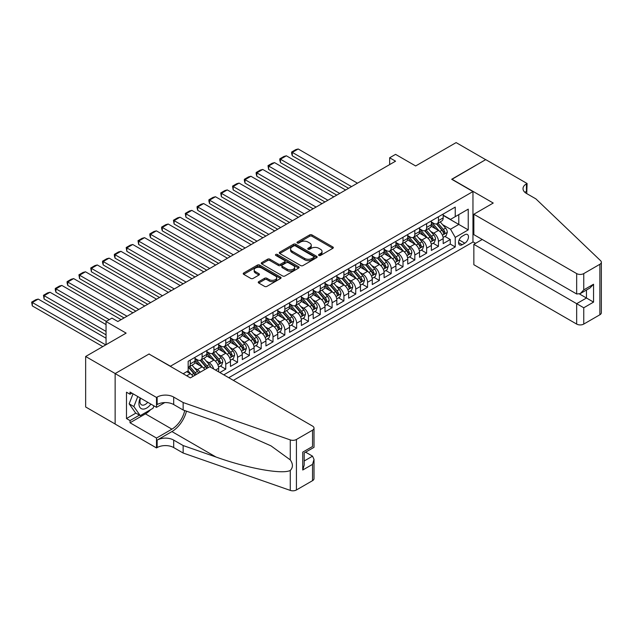 <?xml version="1.0" encoding="UTF-8"?>
<svg xmlns="http://www.w3.org/2000/svg" width="633" height="633" viewBox="0 0 633 633"><rect width="100%" height="100%" fill="white"/><g stroke="black" fill="none" stroke-linecap="round" stroke-linejoin="round"><path stroke-width="0.95" d="M318.897 255.431A1.147 0.665 0 0 0 320.527 255.431L332.847 248.31A1.638 0.95 0 0 0 333.33 247.645A1.638 0.95 0 0 0 332.847 246.973L311.974 234.922A1.638 0.95 0 0 0 309.648 234.922L297.328 242.035A1.147 0.665 0 0 0 296.988 242.502A1.147 0.665 0 0 0 297.328 242.977A1.147 0.665 0 0 0 298.95 242.977L300.548 242.051A5.246 3.03 0 0 1 307.97 242.051L309.711 243.056A5.246 3.03 0 0 1 311.246 245.2A5.246 3.03 0 0 1 309.711 247.345L308.113 248.263A1.147 0.665 0 0 0 307.78 248.729A1.147 0.665 0 0 0 308.113 249.204A1.147 0.665 0 0 0 309.735 249.204L311.333 248.278A5.246 3.03 0 0 1 318.755 248.278L320.496 249.283A5.246 3.03 0 0 1 322.031 251.428A5.246 3.03 0 0 1 320.496 253.572L318.897 254.49A1.147 0.665 0 0 0 318.565 254.964A1.147 0.665 0 0 0 318.897 255.431L318.897 254.49M258.731 281.661A1.638 0.95 0 0 0 258.248 282.334A1.638 0.95 0 0 0 258.731 283.006L264.586 286.385A1.638 0.95 0 0 0 266.904 286.385L280.593 278.48A1.638 0.95 0 0 0 281.076 277.816A1.638 0.95 0 0 0 280.593 277.143L259.712 265.092A1.638 0.95 0 0 0 257.394 265.092L243.705 272.989A1.638 0.95 0 0 0 243.23 273.662A1.638 0.95 0 0 0 243.705 274.334L250.787 278.417A1.638 0.95 0 0 0 253.105 278.417L258.96 275.031A1.638 0.95 0 0 0 259.443 274.366A1.638 0.95 0 0 0 258.96 273.693L255.455 271.668A4.391 2.532 0 0 1 254.165 269.88A4.391 2.532 0 0 1 256.879 267.537A4.391 2.532 0 0 1 261.658 268.083L275.402 276.02A4.391 2.532 0 0 1 276.692 277.816A4.391 2.532 0 0 1 273.978 280.158A4.391 2.532 0 0 1 269.199 279.604L266.904 278.283A1.638 0.95 0 0 0 264.586 278.283L258.731 281.661L258.731 283.006M149.174 354.132L170.443 366.206L472.962 191.554L451.693 179.266L485.669 159.651L456.124 142.599L415.652 165.965L395.562 154.365L389.651 157.775L395.562 161.186L117.857 321.524L111.946 318.106L106.043 321.524L106.043 344.716M149.174 353.926L115.198 373.541L85.653 356.49L126.125 333.116L106.043 321.524M300.659 265.559A1.638 0.95 0 0 0 302.978 265.559L316.666 257.655A1.638 0.95 0 0 0 317.149 256.99A1.638 0.95 0 0 0 316.666 256.318L295.793 244.259A1.638 0.95 0 0 0 293.467 244.259L279.778 252.163A1.638 0.95 0 0 0 279.303 252.836A1.638 0.95 0 0 0 279.778 253.501L300.659 265.559M276.241 255.677A1.147 0.665 0 0 1 277.404 255.843L298.61 268.083L284.945 275.972A1.638 0.95 0 0 1 282.627 275.972L261.745 263.921L261.745 262.576A1.638 0.95 0 0 0 261.263 263.249A1.638 0.95 0 0 0 261.745 263.921M261.745 262.576L267.601 259.198A1.638 0.95 0 0 1 269.919 259.198L278.393 264.088A1.638 0.95 0 0 0 280.712 264.088L284.597 261.84A1.638 0.95 0 0 0 285.079 261.176A1.638 0.95 0 0 0 284.597 260.503L275.782 255.416A1.147 0.665 0 0 1 275.442 254.941A1.147 0.665 0 0 1 276.154 254.331A1.147 0.665 0 0 1 277.404 254.474L298.634 266.73A1.638 0.95 0 0 1 299.108 267.403A1.638 0.95 0 0 1 298.634 268.068L298.634 266.73M115.135 423.999L85.653 406.972L85.653 356.49M219.841 372.552L225.752 369.142L220.371 366.04M218.053 354.258L221.02 355.975A6.686 3.861 60 0 1 225.752 364.165L230.475 361.435L230.475 366.412L237.565 362.321L232.184 359.22M229.874 347.438L232.841 349.155A6.686 3.861 60 0 1 237.565 357.336L242.289 354.615L242.289 359.591L249.386 355.501L244.006 352.391M241.687 340.617L244.654 342.326A6.686 3.861 60 0 1 249.386 350.516L254.11 347.786L254.11 352.771L261.2 348.672L255.819 345.571M253.509 333.797L256.476 335.506A6.686 3.861 60 0 1 261.2 343.695L265.923 340.965L265.923 345.942L273.021 341.852L267.64 338.75M265.322 326.968L268.289 328.685A6.686 3.861 60 0 1 273.021 336.875L277.745 334.145L277.745 339.122L284.834 335.031L279.454 331.929M277.143 320.148L280.11 321.865A6.686 3.861 60 0 1 284.834 330.046L289.558 327.324L289.558 332.301L296.648 328.211L291.275 325.101M288.957 313.327L291.924 315.036A6.686 3.861 60 0 1 296.648 323.226L301.379 320.496L301.379 325.481L308.469 321.382L303.088 318.28M300.778 306.507L303.745 308.216A6.686 3.861 60 0 1 308.469 316.405L313.193 313.675L313.193 318.652L320.282 314.561L314.91 311.46M312.591 299.678L315.558 301.395A6.686 3.861 60 0 1 320.282 309.584L325.014 306.855L325.014 311.832L332.103 307.741L326.723 304.639M324.413 292.857L327.38 294.574A6.686 3.861 60 0 1 332.103 302.756L336.827 300.026L336.827 305.011L343.917 300.92L338.544 297.811M336.226 286.037L339.193 287.746A6.686 3.861 60 0 1 343.917 295.935L348.648 293.206L348.648 298.19L355.738 294.092L350.358 290.99M348.047 279.216L351.014 280.925A6.686 3.861 60 0 1 355.738 289.115L360.462 286.385L360.462 291.362L367.551 287.271L362.179 284.17M359.861 272.388L362.828 274.105A6.686 3.861 60 0 1 367.551 282.294L372.283 279.564L372.283 284.541L379.373 280.451L373.992 277.341M371.682 265.567L374.649 267.284A6.686 3.861 60 0 1 379.373 275.466L384.096 272.736L384.096 277.721L391.186 273.63L385.814 270.52M383.495 258.747L386.462 260.456A6.686 3.861 60 0 1 391.186 268.645L395.918 265.915L395.918 270.9L403.007 266.802L397.627 263.7M395.316 251.926L398.276 253.635A6.686 3.861 60 0 1 403.007 261.825L407.731 259.095L407.731 264.072L414.821 259.981L409.448 256.879M407.13 245.098L410.097 246.815A6.686 3.861 60 0 1 414.821 255.004L419.552 252.274L419.552 257.251L426.642 253.16L421.262 250.051M418.943 238.277L421.91 239.994A6.686 3.861 60 0 1 426.642 248.176L431.366 245.446L431.366 250.431L438.455 246.34L438.455 241.355A6.686 3.861 -120 0 0 433.732 233.166L430.764 231.456M433.083 243.23L438.455 246.34M193.065 376.342A6.686 3.861 -120 0 0 190.296 373.715L186.751 371.666M204.878 369.522A6.686 3.861 -120 0 0 202.117 366.895L194.806 362.669M200.155 372.251A6.686 3.861 60 0 0 197.385 369.617L194.418 367.908M218.654 371.872L218.654 368.256A6.686 3.861 -120 0 0 213.93 360.066L206.619 355.849M213.653 368.984A6.686 3.861 60 0 0 209.206 362.796L206.239 361.087M230.475 361.435A6.686 3.861 -120 0 0 225.752 353.246L218.44 349.028M242.289 354.615A6.686 3.861 -120 0 0 237.565 346.425L230.254 342.208M254.11 347.786A6.686 3.861 -120 0 0 249.386 339.604L242.075 335.379M265.923 340.965A6.686 3.861 -120 0 0 261.2 332.776L253.888 328.559M277.745 334.145A6.686 3.861 -120 0 0 273.021 325.955L265.71 321.738M289.558 327.324A6.686 3.861 -120 0 0 284.834 319.135L277.523 314.918M301.379 320.496A6.686 3.861 -120 0 0 296.648 312.314L289.344 308.089M313.193 313.675A6.686 3.861 -120 0 0 308.469 305.486L301.158 301.268M325.014 306.855A6.686 3.861 -120 0 0 320.282 298.665L312.979 294.448M336.827 300.026A6.686 3.861 -120 0 0 332.103 291.845L324.792 287.627M348.648 293.206A6.686 3.861 -120 0 0 343.917 285.016L336.614 280.799M360.462 286.385A6.686 3.861 -120 0 0 355.738 278.196L348.427 273.978M372.283 279.564A6.686 3.861 -120 0 0 367.551 271.375L360.248 267.158M384.096 272.736A6.686 3.861 -120 0 0 379.373 264.554L372.062 260.329M395.918 265.915A6.686 3.861 -120 0 0 391.186 257.726L383.883 253.509M407.731 259.095A6.686 3.861 -120 0 0 403.007 250.905L395.696 246.688M419.552 252.274A6.686 3.861 -120 0 0 414.821 244.085L407.517 239.867M431.366 245.446A6.686 3.861 -120 0 0 426.642 237.264L419.331 233.039M464.812 234.74L462.209 236.236A5.183 2.991 120 0 0 458.83 240.801A5.183 2.991 120 0 0 459.621 244.955A5.183 2.991 120 0 0 462.209 244.702L464.812 243.199A5.183 2.991 120 0 0 468.198 238.633A5.183 2.991 120 0 0 467.399 234.479A5.183 2.991 120 0 0 464.812 234.74M233.371 380.37L472.962 242.035L472.962 191.554M228.758 377.703L455.238 246.949L455.238 237.399L450.514 229.209L442.578 224.636M183.151 373.747L188.167 370.851L188.167 361.293L455.238 207.102L455.238 216.66L468.238 209.151L468.238 229.89L455.238 237.399M195.019 358.428L197.385 359.797A6.686 3.861 60 0 0 200.732 360.13L205.456 357.4A6.686 3.861 -120 0 0 206.841 354.338L206.841 350.516M206.841 351.608L209.206 352.977A6.686 3.861 60 0 0 212.546 353.301L217.269 350.579A6.686 3.861 -120 0 0 218.654 347.517L218.654 343.695M218.654 344.787L221.02 346.148A6.686 3.861 60 0 0 224.367 346.48L229.091 343.751A6.686 3.861 -120 0 0 230.475 340.689L230.475 336.875M230.475 337.967L232.841 339.328A6.686 3.861 60 0 0 236.18 339.66L240.904 336.93A6.686 3.861 -120 0 0 242.289 333.868L242.289 330.046M242.289 331.138L244.654 332.507A6.686 3.861 60 0 0 248.001 332.839L252.725 330.109A6.686 3.861 -120 0 0 254.11 327.047L254.11 323.226M254.11 324.318L256.476 325.686A6.686 3.861 60 0 0 259.815 326.011L264.539 323.281A6.686 3.861 -120 0 0 265.923 320.227L265.923 316.405M265.923 317.497L268.289 318.858A6.686 3.861 60 0 0 271.636 319.19L276.36 316.46A6.686 3.861 -120 0 0 277.745 313.398L277.745 309.584M277.745 310.676L280.11 312.037A6.686 3.861 60 0 0 283.449 312.37L288.173 309.64A6.686 3.861 -120 0 0 289.558 306.578L289.558 302.756M289.558 303.848L291.924 305.217A6.686 3.861 60 0 0 295.271 305.549L299.995 302.819A6.686 3.861 -120 0 0 301.379 299.757L301.379 295.935M301.379 297.027L303.745 298.396A6.686 3.861 60 0 0 307.084 298.721L311.808 295.991A6.686 3.861 -120 0 0 313.193 292.937L313.193 289.115M313.193 290.207L315.558 291.568A6.686 3.861 60 0 0 318.897 291.9L323.629 289.17A6.686 3.861 -120 0 0 325.014 286.108L325.014 282.294M325.014 283.386L327.38 284.747A6.686 3.861 60 0 0 330.719 285.079L335.443 282.35A6.686 3.861 -120 0 0 336.827 279.288L336.827 275.466M336.827 276.558L339.193 277.927A6.686 3.861 60 0 0 342.532 278.259L347.264 275.529A6.686 3.861 -120 0 0 348.648 272.467L348.648 268.645M348.648 269.737L351.014 271.098A6.686 3.861 60 0 0 354.353 271.43L359.077 268.701A6.686 3.861 -120 0 0 360.462 265.646L360.462 261.825M360.462 262.917L362.828 264.277A6.686 3.861 60 0 0 366.167 264.61L370.898 261.88A6.686 3.861 -120 0 0 372.283 258.818L372.283 255.004M372.283 256.096L374.649 257.457A6.686 3.861 60 0 0 377.988 257.789L382.712 255.059A6.686 3.861 -120 0 0 384.096 251.997L384.096 248.176M384.096 249.267L386.462 250.636A6.686 3.861 60 0 0 389.801 250.969L394.533 248.239A6.686 3.861 -120 0 0 395.918 245.177L395.918 241.355M395.918 242.447L398.276 243.808A6.686 3.861 60 0 0 401.623 244.14L406.346 241.41A6.686 3.861 -120 0 0 407.731 238.356L407.731 234.534M407.731 235.626L410.097 236.987A6.686 3.861 60 0 0 413.436 237.32L418.168 234.59A6.686 3.861 -120 0 0 419.552 231.528L419.552 227.706M419.552 228.798L421.91 230.167A6.686 3.861 60 0 0 425.257 230.499L429.981 227.769A6.686 3.861 -120 0 0 431.366 224.707L431.366 220.885M223.797 374.839L450.277 244.085L450.277 239.511L443.187 243.61L443.187 238.625A6.686 3.861 -120 0 0 438.455 230.436L431.152 226.218M431.366 221.977L433.732 223.346A6.686 3.861 -120 0 0 437.071 223.678A6.686 3.861 -120 0 0 438.455 220.616L438.455 216.795M437.071 223.678L441.802 220.949A6.686 3.861 -120 0 0 443.187 217.887L443.187 214.065M190.296 360.066L190.296 363.888A6.686 3.861 60 0 1 188.911 366.95A6.686 3.861 60 0 1 188.167 367.219M188.911 366.95L193.643 364.22A6.686 3.861 -120 0 0 195.019 361.158L195.019 357.336M202.117 353.246L202.117 357.067A6.686 3.861 60 0 1 200.732 360.13M213.93 346.425L213.93 350.247A6.686 3.861 60 0 1 212.546 353.301M225.752 339.604L225.752 343.418A6.686 3.861 60 0 1 224.367 346.48M237.565 332.776L237.565 336.598A6.686 3.861 60 0 1 236.18 339.66M249.386 325.955L249.386 329.777A6.686 3.861 60 0 1 248.001 332.839M261.2 319.135L261.2 322.957A6.686 3.861 60 0 1 259.815 326.011M273.021 312.306L273.021 316.128A6.686 3.861 60 0 1 271.636 319.19M284.834 305.486L284.834 309.308A6.686 3.861 60 0 1 283.449 312.37M296.648 298.665L296.648 302.487A6.686 3.861 60 0 1 295.271 305.549M308.469 291.845L308.469 295.666A6.686 3.861 60 0 1 307.084 298.721M320.282 285.016L320.282 288.838A6.686 3.861 60 0 1 318.897 291.9M332.103 278.196L332.103 282.017A6.686 3.861 60 0 1 330.719 285.079M343.917 271.375L343.917 275.197A6.686 3.861 60 0 1 342.532 278.259M355.738 264.554L355.738 268.376A6.686 3.861 60 0 1 354.353 271.43M367.551 257.726L367.551 261.548A6.686 3.861 60 0 1 366.167 264.61M379.373 250.905L379.373 254.727A6.686 3.861 60 0 1 377.988 257.789M391.186 244.085L391.186 247.907A6.686 3.861 60 0 1 389.801 250.969M403.007 237.264L403.007 241.086A6.686 3.861 60 0 1 401.623 244.14M414.821 230.436L414.821 234.257A6.686 3.861 60 0 1 413.436 237.32M426.642 223.615L426.642 227.437A6.686 3.861 60 0 1 425.257 230.499M426.642 248.176L426.642 253.16M414.821 255.004L414.821 259.981M403.007 261.825L403.007 266.802M391.186 268.645L391.186 273.63M379.373 275.466L379.373 280.451M367.551 282.294L367.551 287.271M355.738 289.115L355.738 294.092M343.917 295.935L343.917 300.92M332.103 302.756L332.103 307.741M320.282 309.584L320.282 314.561M308.469 316.405L308.469 321.382M296.648 323.226L296.648 328.211M284.834 330.046L284.834 335.031M273.021 336.875L273.021 341.852M261.2 343.695L261.2 348.672M249.386 350.516L249.386 355.501M237.565 357.336L237.565 362.321M225.752 364.165L225.752 369.142M450.514 229.209L458.783 224.438L458.783 214.611L468.238 209.151M443.187 215.426L468.238 229.89M443.187 215.157L450.514 219.39L455.238 216.66M389.651 157.775L389.651 164.604M444.896 236.41L450.277 239.511M450.277 244.085L455.238 246.949M319.356 255.59L320.496 254.933A5.246 3.03 0 0 0 322.031 252.789L322.031 251.428M311.246 245.2L311.246 246.561A5.246 3.03 0 0 1 309.711 248.706L308.572 249.362M332.831 248.326L311.974 236.283A1.638 0.95 0 0 0 309.648 236.283L297.787 243.135M316.666 256.318L316.666 257.655L295.793 245.628A1.638 0.95 0 0 0 293.467 245.628L279.802 253.516L279.778 252.163M313.77 257.457A1.147 0.665 0 0 0 314.103 256.99A1.147 0.665 0 0 0 313.77 256.515L295.445 245.936A1.147 0.665 0 0 0 293.815 245.936L292.137 246.91A5.246 3.03 0 0 0 290.594 249.054A5.246 3.03 0 0 0 292.137 251.19L304.663 258.422A5.246 3.03 0 0 0 312.085 258.422L313.77 257.457L313.77 258.818A1.147 0.665 0 0 0 314.103 258.351L314.103 256.99M290.594 249.054L290.594 250.415A5.246 3.03 0 0 0 292.137 252.559L292.137 251.19M313.77 258.818L312.085 259.791A5.246 3.03 0 0 1 304.663 259.791L292.137 252.559M261.769 263.929L267.601 260.559L267.601 259.198M285.079 261.176L285.079 262.537A1.638 0.95 0 0 1 284.597 263.209L280.712 265.449A1.638 0.95 0 0 1 278.393 265.449L269.919 260.559A1.638 0.95 0 0 0 267.601 260.559M287.176 269.16A4.391 2.532 0 0 0 291.955 269.705A4.391 2.532 0 0 0 294.669 267.363A4.391 2.532 0 0 0 293.38 265.575L288.537 262.782A1.638 0.95 0 0 0 286.219 262.782L282.334 265.021A1.638 0.95 0 0 0 281.851 265.694A1.638 0.95 0 0 0 282.334 266.358L287.176 269.16L287.176 270.52A4.391 2.532 0 0 0 291.955 271.074A4.391 2.532 0 0 0 294.669 268.732L294.669 267.363M281.851 265.694L281.851 267.055A1.638 0.95 0 0 0 282.334 267.727L282.334 266.358M287.176 270.52L282.334 267.727M276.692 277.816L276.692 279.177A4.391 2.532 0 0 1 273.978 281.519A4.391 2.532 0 0 1 269.199 280.973L266.904 279.644A1.638 0.95 0 0 0 264.586 279.644L258.755 283.014M254.165 269.88L254.165 271.24A4.391 2.532 0 0 0 255.455 273.037L255.455 271.668M258.937 275.046L255.455 273.037M280.593 277.143L280.593 278.48L259.712 266.453A1.638 0.95 0 0 0 257.394 266.453L243.729 274.342M443.084 237.454L446.138 235.69L447.317 232.279A4.431 2.556 -120 0 0 445.592 228.125L440.196 221.874M351.544 186.6L292.28 152.387L298.19 148.977L357.447 183.19M439.112 230.871L432.711 223.457A12.787 7.382 -120 0 0 431.366 222.048M292.28 155.797L291.631 153.376L291.631 152.015L292.28 152.387L292.28 155.797L348.585 188.31M435.607 228.79L432.022 224.644A10.611 6.124 -120 0 0 431.366 223.932M436.469 223.916L441.929 230.238A4.431 2.556 60 0 1 443.511 233.292C444.176 234.178 444.651 233.909 444.928 232.469A4.431 2.556 -120 0 0 443.353 229.423L437.949 223.164M436.794 223.813L442.657 230.602A2.255 1.306 60 0 1 443.227 231.488L444.928 232.469M443.511 233.292L443.836 233.814M291.631 152.015L295.761 149.625L298.19 148.977M140.241 397.967A10.864 6.275 120 0 0 142.789 409.092A10.864 6.275 120 0 0 150.891 404.115M140.605 398.173A7.438 4.296 120 0 0 141.515 404.827A7.438 4.296 120 0 0 142.607 405.167A7.438 4.296 120 0 0 147.734 402.287M153.946 405.872L153.012 408.269L140.249 415.636L135.525 412.906L129.148 403.83L133.041 393.805M140.249 415.636L133.872 406.56L137.765 396.535M129.148 403.83L133.872 406.56M482.243 239.48L473.848 244.322L473.848 264.721L576.663 324.08L576.663 303.682L586.467 298.016L586.467 290.025M473.848 244.322L583.753 307.773L583.753 324.08L599.878 314.767L599.878 264.277A5.017 2.896 0 0 0 601.35 262.228A5.017 2.896 0 0 0 600.63 260.733L535.89 198.881L526.434 193.429A11.695 6.757 180 0 1 523.008 188.65A11.695 6.757 180 0 1 526.434 183.871L527.091 183.499L485.725 159.619L451.867 179.368M451.867 179.171L493.234 203.043L473.848 214.239L576.663 273.591A5.017 2.896 0 0 0 583.753 273.591L599.878 264.277M527.091 183.499L526.735 193.595M472.962 241.83L475.565 243.333M473.848 214.239L473.848 234.637L576.663 293.989L576.663 273.591M601.35 262.228L601.35 312.718A5.017 2.896 180 0 1 599.878 314.767M583.753 324.08A5.017 2.896 180 0 1 576.663 324.08M524.963 192.385A11.695 6.757 180 0 1 526.434 191.348L526.434 183.871M579.496 293.989L593.556 302.107L583.753 307.773M583.753 273.591L583.753 289.898L580.208 293.641L576.663 293.989M583.753 289.898L593.556 284.233L590.011 287.975L580.208 293.641M209.737 366.721L312.544 426.08A5.017 2.896 -0 0 1 314.015 428.122A5.017 2.896 -0 0 1 312.544 430.171L296.418 439.484L296.418 489.974A5.017 2.896 180 0 1 290.278 490.401L183.151 453.03L173.695 447.571A11.695 6.757 -0 0 0 157.15 447.571L156.501 447.942L115.135 424.063L115.135 373.581L148.992 354.029L190.359 377.909L209.737 366.721M183.151 453.03L183.151 445.553L215.995 457.018C247.392 468.333 282.468 474.671 290.278 470.438C293.119 467.526 293.119 464.005 290.278 459.882L271.003 445.869L215.995 421.467L183.151 410.01L173.695 404.55A11.695 6.757 -0 0 0 157.15 404.55L157.15 397.081L156.501 397.453L115.135 373.581M183.151 410.01L183.151 402.541L173.695 397.081A11.695 6.757 -0 0 0 157.15 397.081M215.995 457.018L171.923 431.571L157.15 440.101A11.695 6.757 -0 0 1 173.695 440.101L183.151 445.553M312.544 480.661L312.544 464.353L314.015 459.408L314.015 478.611A5.017 2.896 180 0 1 312.544 480.661L296.418 489.974M290.278 459.882L290.278 439.911L183.151 402.541M150.662 409.63A18.8 10.856 -60 0 1 145.448 413.863L130.026 422.773L130.026 420.589L139.426 415.161M131.917 393.156L130.026 394.248L126.481 392.207L126.481 418.54L130.026 420.589M130.026 394.248L130.026 392.064L156.501 407.351L156.501 397.453M156.501 447.942L156.501 438.052L171.923 429.15A18.8 10.856 120 0 0 184.717 410.556M130.026 422.773L156.501 438.052M305.62 452.168L312.544 456.164L314.015 459.408M171.923 431.571A21.767 12.565 120 0 0 186.474 411.173M164.754 402.588L156.501 407.351M290.278 439.911A5.017 2.896 -0 0 0 296.418 439.484M126.481 418.54L135.881 413.112M312.544 464.353L302.74 470.018L304.204 465.073L304.204 452.991L314.015 447.325L314.015 428.122M302.74 470.018L302.74 452.136C304.647 453.244 304.647 453.244 302.74 452.136L312.544 446.479C314.459 447.578 314.459 447.578 312.544 446.479L312.544 430.171M431.271 244.275L434.325 242.518L435.504 239.1A4.431 2.556 -120 0 0 433.779 234.946L428.383 228.695M339.723 193.429L280.459 159.207L286.369 155.797L345.634 190.019M427.299 237.691L420.898 230.277A12.787 7.382 -120 0 0 419.552 228.877M280.459 162.626L279.81 160.204L279.81 158.836L280.459 159.207L280.459 162.626L336.772 195.13M423.786 235.611L420.201 231.464A10.611 6.124 -120 0 0 419.552 230.752M424.656 230.736L430.116 237.059A4.431 2.556 60 0 1 431.698 240.113C432.363 240.999 432.83 240.73 433.114 239.29A4.431 2.556 -120 0 0 431.532 236.244L426.136 229.993M424.972 230.634L430.844 237.43A2.255 1.306 60 0 1 431.413 238.309L433.114 239.29M431.698 240.113L432.015 240.635M279.81 158.836L283.948 156.446L286.369 155.797M419.45 251.103L422.504 249.339L423.683 245.928A4.431 2.556 -120 0 0 421.958 241.766L416.561 235.516M327.91 200.25L268.645 166.036L274.556 162.626L333.813 196.839M415.477 244.52L409.076 237.106A12.787 7.382 -120 0 0 407.731 235.698M268.645 169.446L267.996 165.656L268.645 166.036L268.645 169.446L324.951 201.951M411.972 242.439L408.388 238.293A10.611 6.124 -120 0 0 407.731 237.573M412.835 237.557L418.294 243.887A4.431 2.556 60 0 1 419.877 246.933C420.541 247.827 421.016 247.55 421.293 246.118A4.431 2.556 -120 0 0 419.719 243.064L414.314 236.813M413.159 237.454L419.03 244.251A2.255 1.306 60 0 1 419.592 245.137L421.293 246.118M419.877 246.933L420.201 247.456M267.996 165.656L272.127 163.274L274.556 162.626M407.636 257.924L410.69 256.159L411.869 252.749A4.431 2.556 -120 0 0 410.144 248.587L404.748 242.336M316.089 207.07L256.824 172.856L262.735 169.446L321.999 203.66M403.664 251.341L397.263 243.927A12.787 7.382 -120 0 0 395.918 242.518M256.824 176.267L256.175 173.846L256.175 172.485L256.824 172.856L256.824 176.267L313.137 208.779M400.151 249.26L396.567 245.113A10.611 6.124 -120 0 0 395.918 244.401M401.021 244.385L406.481 250.708A4.431 2.556 60 0 1 408.063 253.754C408.728 254.648 409.195 254.371 409.48 252.939A4.431 2.556 -120 0 0 407.897 249.885L402.501 243.634M401.338 244.283L407.209 251.072A2.255 1.306 60 0 1 407.779 251.958L409.48 252.939M408.063 253.754L408.38 254.284M256.175 172.485L260.313 170.095L262.735 169.446M395.815 264.744L398.869 262.98L400.048 259.57A4.431 2.556 -120 0 0 398.323 255.416L392.927 249.165M304.275 213.891L245.011 179.677L250.921 176.267L310.178 210.48M391.843 258.161L385.442 250.747A12.787 7.382 -120 0 0 384.096 249.339M245.011 183.087L244.362 180.666L244.362 179.305L245.011 179.677L245.011 183.087L301.316 215.6M388.338 256.08L384.753 251.934A10.611 6.124 -120 0 0 384.096 251.222M389.2 251.206L394.668 257.528A4.431 2.556 60 0 1 396.242 260.582C396.907 261.469 397.382 261.2 397.659 259.759A4.431 2.556 -120 0 0 396.084 256.713L390.68 250.454M389.524 251.103L395.396 257.9A2.255 1.306 60 0 1 395.957 258.778L397.659 259.759M396.242 260.582L396.567 261.105M244.362 179.305L248.5 176.916L250.921 176.267M384.002 271.565L387.056 269.808L388.235 266.398A4.431 2.556 -120 0 0 386.51 262.236L381.113 255.985M292.454 220.719L233.189 186.506L239.1 183.087L298.365 217.309M380.029 264.982L373.628 257.568A12.787 7.382 -120 0 0 372.283 256.167M233.189 189.916L232.54 186.126L233.189 186.506L233.189 189.916L289.503 222.42M376.516 262.901L372.932 258.755A10.611 6.124 -120 0 0 372.283 258.042M377.387 258.027L382.846 264.349A4.431 2.556 60 0 1 384.429 267.403C385.093 268.289 385.56 268.02 385.845 266.58A4.431 2.556 -120 0 0 384.263 263.534L378.866 257.283M377.703 257.924L383.574 264.721A2.255 1.306 60 0 1 384.144 265.599L385.845 266.58M384.429 267.403L384.745 267.925M232.54 186.126L236.679 183.736L239.1 183.087M372.18 278.393L375.234 276.629L376.413 273.219A4.431 2.556 -120 0 0 374.696 269.057L369.292 262.806M280.641 227.54L221.376 193.326L227.287 189.916L286.543 224.129M368.208 271.81L361.807 264.396A12.787 7.382 -120 0 0 360.462 262.988M221.376 196.736L220.727 192.946L221.376 193.326L221.376 196.736L277.681 229.249M364.703 269.729L361.119 265.583A10.611 6.124 -120 0 0 360.462 264.863M365.565 264.847L371.033 271.177A4.431 2.556 60 0 1 372.608 274.224C373.272 275.118 373.747 274.841 374.024 273.409A4.431 2.556 -120 0 0 372.449 270.354L367.045 264.103M365.89 264.744L371.761 271.541A2.255 1.306 60 0 1 372.323 272.427L374.024 273.409M372.608 274.224L372.932 274.746M220.727 192.946L224.865 190.565L227.287 189.916M360.367 285.214L363.421 283.449L364.6 280.039A4.431 2.556 -120 0 0 362.875 275.877L357.479 269.626M268.819 234.36L209.555 200.147L215.465 196.736L274.73 230.95M356.395 278.631L349.994 271.217A12.787 7.382 -120 0 0 348.648 269.808M209.555 203.557L208.906 201.136L208.906 199.775L209.555 200.147L209.555 203.557L265.868 236.069M352.882 276.55L349.297 272.404A10.611 6.124 -120 0 0 348.648 271.692M353.752 271.676L359.212 277.998A4.431 2.556 60 0 1 360.794 281.044C361.459 281.938 361.926 281.661 362.211 280.229A4.431 2.556 -120 0 0 360.628 277.175L355.232 270.924M354.069 271.573L359.94 278.362A2.255 1.306 60 0 1 360.509 279.248L362.211 280.229M360.794 281.044L361.111 281.574M208.906 199.775L213.044 197.385L215.465 196.736M348.546 292.035L351.6 290.27L352.779 286.86A4.431 2.556 -120 0 0 351.062 282.706L345.658 276.455M257.006 241.181L197.741 206.967L203.652 203.557L262.917 237.771M344.574 285.451L338.172 278.037A12.787 7.382 -120 0 0 336.827 276.637M197.741 210.378L197.092 207.956L197.092 206.595L197.741 206.967L197.741 210.378L254.047 242.89M341.068 283.37L337.484 279.224A10.611 6.124 -120 0 0 336.827 278.512M341.931 278.496L347.398 284.818A4.431 2.556 60 0 1 348.973 287.873C349.638 288.759 350.112 288.49 350.389 287.05A4.431 2.556 -120 0 0 348.815 284.003L343.41 277.752M342.255 278.393L348.126 285.19A2.255 1.306 60 0 1 348.688 286.069L350.389 287.05M348.973 287.873L349.297 288.395M197.092 206.595L201.231 204.206L203.652 203.557M336.732 298.863L339.786 297.099L340.965 293.688A4.431 2.556 -120 0 0 339.241 289.526L333.844 283.275M245.185 248.009L185.92 213.796L191.831 210.378L251.095 244.599M332.76 292.272L326.359 284.858A12.787 7.382 -120 0 0 325.014 283.457M185.92 217.206L185.271 213.416L185.92 213.796L185.92 217.206L242.233 249.711M329.247 290.191L325.663 286.045A10.611 6.124 -120 0 0 325.014 285.333M330.117 285.317L335.577 291.639A4.431 2.556 60 0 1 337.16 294.693C337.824 295.579 338.291 295.31 338.576 293.87A4.431 2.556 -120 0 0 336.993 290.824L331.597 284.573M330.434 285.214L336.305 292.011A2.255 1.306 60 0 1 336.875 292.889L338.576 293.87M337.16 294.693L337.476 295.215M185.271 213.416L189.409 211.026L191.831 210.378M324.911 305.684L327.965 303.919L329.152 300.509A4.431 2.556 -120 0 0 327.427 296.347L322.023 290.096M233.371 254.83L174.107 220.616L180.017 217.206L239.282 251.42M320.939 299.1L314.538 291.686A12.787 7.382 -120 0 0 313.193 290.278M174.107 224.027L173.458 220.237L174.107 220.616L174.107 224.027L230.412 256.539M317.434 297.019L313.849 292.873A10.611 6.124 -120 0 0 313.193 292.161M318.296 292.137L323.764 298.467A4.431 2.556 60 0 1 325.338 301.514C326.003 302.408 326.478 302.131 326.755 300.699A4.431 2.556 -120 0 0 325.18 297.645L319.776 291.394M318.621 292.035L324.492 298.831A2.255 1.306 60 0 1 325.053 299.718L326.755 300.699M325.338 301.514L325.663 302.036M173.458 220.237L177.596 217.855L180.017 217.206M313.098 312.504L316.152 310.74L317.331 307.329A4.431 2.556 -120 0 0 315.606 303.175L310.21 296.917M221.55 261.651L162.293 227.437L168.196 224.027L227.461 258.24M309.126 305.921L302.724 298.507A12.787 7.382 -120 0 0 301.379 297.099M162.293 230.847L161.637 228.426L161.637 227.065L162.293 227.437L162.293 230.847L218.599 263.36M305.612 303.84L302.036 299.694A10.611 6.124 -120 0 0 301.379 298.982M306.483 298.966L311.942 305.288A4.431 2.556 60 0 1 313.525 308.334C314.19 309.228 314.656 308.951 314.941 307.519A4.431 2.556 -120 0 0 313.359 304.465L307.962 298.214M306.799 298.863L312.67 305.652A2.255 1.306 60 0 1 313.24 306.538L314.941 307.519M313.525 308.334L313.841 308.864M161.637 227.065L165.775 224.675L168.196 224.027M301.276 319.325L304.331 317.56L305.517 314.15A4.431 2.556 -120 0 0 303.793 309.996L298.388 303.745M209.737 268.479L150.472 234.257L156.383 230.847L215.647 265.061M297.304 312.742L290.903 305.328A12.787 7.382 -120 0 0 289.558 303.927M150.472 237.668L149.823 235.247L149.823 233.886L150.472 234.257L150.472 237.668L206.777 270.18M293.799 310.661L290.215 306.514A10.611 6.124 -120 0 0 289.558 305.802M294.661 305.786L300.129 312.109A4.431 2.556 60 0 1 301.704 315.163C302.368 316.049 302.843 315.78 303.12 314.34A4.431 2.556 -120 0 0 301.545 311.294L296.141 305.043M294.986 305.684L300.857 312.48A2.255 1.306 60 0 1 301.419 313.359L303.12 314.34M301.704 315.163L302.028 315.685M149.823 233.886L153.961 231.496L156.383 230.847M289.463 326.153L292.517 324.389L293.696 320.978A4.431 2.556 -120 0 0 291.971 316.816L286.575 310.566M197.915 275.3L138.659 241.086L144.561 237.668L203.826 271.889M285.491 319.562L279.09 312.148A12.787 7.382 -120 0 0 277.745 310.748M138.659 244.496L138.002 240.706L138.659 241.086L138.659 244.496L194.964 277.001M281.978 317.481L278.401 313.335A10.611 6.124 -120 0 0 277.745 312.623M282.848 312.607L288.308 318.929A4.431 2.556 60 0 1 289.89 321.983C290.555 322.87 291.03 322.601 291.307 321.16A4.431 2.556 -120 0 0 289.724 318.114L284.328 311.863M283.173 312.504L289.036 319.301A2.255 1.306 60 0 1 289.605 320.179L291.307 321.16M289.89 321.983L290.207 322.506M138.002 240.706L142.14 238.317L144.561 237.668M277.642 332.974L280.696 331.209L281.883 327.799A4.431 2.556 -120 0 0 280.158 323.637L274.754 317.386M186.102 282.12L126.837 247.907L132.748 244.496L192.013 278.71M273.678 326.391L267.268 318.977A12.787 7.382 -120 0 0 265.923 317.568M126.837 251.317L126.189 247.527L126.837 247.907L126.837 251.317L183.143 283.829M270.164 324.31L266.58 320.163A10.611 6.124 -120 0 0 265.923 319.451M271.027 319.428L276.494 325.758A4.431 2.556 60 0 1 278.069 328.804C278.734 329.698 279.208 329.421 279.485 327.989A4.431 2.556 -120 0 0 277.911 324.935L272.506 318.684M271.351 319.325L277.222 326.122A2.255 1.306 60 0 1 277.784 327.008L279.485 327.989M278.069 328.804L278.393 329.334M126.189 247.527L130.327 245.145L132.748 244.496M265.828 339.794L268.883 338.03L270.062 334.62A4.431 2.556 -120 0 0 268.337 330.466L262.94 324.215M174.281 288.941L115.024 254.727L120.927 251.317L180.191 285.53M261.856 333.211L255.455 325.797A12.787 7.382 -120 0 0 254.11 324.389M115.024 258.137L114.367 255.716L114.367 254.355L115.024 254.727L115.024 258.137L171.329 290.65M258.343 331.13L254.767 326.984A10.611 6.124 -120 0 0 254.11 326.272M259.214 326.256L264.673 332.578A4.431 2.556 60 0 1 266.256 335.625C266.92 336.519 267.395 336.242 267.672 334.81A4.431 2.556 -120 0 0 266.089 331.755L260.693 325.504M259.538 326.153L265.401 332.942A2.255 1.306 60 0 1 265.971 333.828L267.672 334.81M266.256 335.625L266.572 336.155M114.367 254.355L118.506 251.966L120.927 251.317M254.007 346.615L257.061 344.858L258.248 341.44A4.431 2.556 -120 0 0 256.523 337.286L251.119 331.035M162.467 295.769L103.203 261.548L109.113 258.137L168.378 292.351M250.043 340.032L243.634 332.618A12.787 7.382 -120 0 0 242.289 331.217M103.203 264.958L102.554 262.537L102.554 261.176L103.203 261.548L103.203 264.958L159.508 297.47M246.53 337.951L242.945 333.805A10.611 6.124 -120 0 0 242.289 333.093M247.392 333.077L252.86 339.399A4.431 2.556 60 0 1 254.434 342.453C255.099 343.339 255.574 343.07 255.851 341.63A4.431 2.556 -120 0 0 254.276 338.584L248.872 332.333M247.717 332.974L253.588 339.771A2.255 1.306 60 0 1 254.157 340.649L255.851 341.63M254.434 342.453L254.759 342.975M102.554 261.176L106.692 258.786L109.113 258.137M242.194 353.443L245.248 351.679L246.427 348.269A4.431 2.556 -120 0 0 244.702 344.107L239.306 337.856M150.646 302.59L91.389 268.376L97.292 264.958L156.557 299.18M238.222 346.852L231.82 339.438A12.787 7.382 -120 0 0 230.475 338.038M91.389 271.786L90.733 267.996L91.389 268.376L91.389 271.786L147.695 304.291M234.708 344.779L231.132 340.625A10.611 6.124 -120 0 0 230.475 339.913M235.579 339.897L241.038 346.219A4.431 2.556 60 0 1 242.621 349.274C243.286 350.16 243.76 349.891 244.037 348.451A4.431 2.556 -120 0 0 242.455 345.404L237.059 339.153M235.903 339.794L241.766 346.591A2.255 1.306 60 0 1 242.336 347.47L244.037 348.451M242.621 349.274L242.937 349.796M90.733 267.996L94.871 265.607L97.292 264.958M230.372 360.264L233.427 358.5L234.614 355.089A4.431 2.556 -120 0 0 232.889 350.927L227.484 344.676M138.833 309.41L79.568 275.197L85.479 271.786L144.743 306M226.408 353.681L219.999 346.267A12.787 7.382 -120 0 0 218.654 344.858M79.568 278.607L78.919 274.817L79.568 275.197L79.568 278.607L135.881 311.12M222.895 351.6L219.311 347.454A10.611 6.124 -120 0 0 218.654 346.742M223.758 346.726L229.225 353.048A4.431 2.556 60 0 1 230.8 356.094C231.464 356.988 231.939 356.711 232.216 355.279A4.431 2.556 -120 0 0 230.641 352.225L225.245 345.974M224.082 346.615L229.953 353.412A2.255 1.306 60 0 1 230.523 354.298L232.216 355.279M230.8 356.094L231.124 356.624M78.919 274.817L83.058 272.435L85.479 271.786M218.559 367.085L221.613 365.32L222.792 361.91A4.431 2.556 -120 0 0 221.067 357.756L215.671 351.505M127.011 316.231L67.755 282.017L73.657 278.607L132.922 312.821M214.587 360.501L208.186 353.087A12.787 7.382 -120 0 0 206.841 351.679M67.755 285.428L67.098 283.006L67.098 281.645L67.755 282.017L67.755 285.428L124.06 317.94M211.074 358.42L207.497 354.274A10.611 6.124 -120 0 0 206.841 353.562M211.944 353.546L217.404 359.868A4.431 2.556 60 0 1 218.986 362.915C219.651 363.809 220.126 363.54 220.403 362.1A4.431 2.556 -120 0 0 218.82 359.046L213.424 352.795M212.269 353.443L218.132 360.232A2.255 1.306 60 0 1 218.701 361.119L220.403 362.1M218.986 362.915L219.303 363.445M67.098 281.645L71.236 279.256L73.657 278.607M210.742 367.306A4.431 2.556 -120 0 0 209.254 364.576L203.85 358.325M109.287 319.641L55.933 288.838L61.844 285.428L121.109 319.641M202.774 367.322L196.365 359.908A12.787 7.382 -120 0 0 195.019 358.507M55.933 292.256L55.285 289.827L55.285 288.466L55.933 288.838L55.933 292.256L106.336 321.35M199.26 365.241L195.676 361.095A10.611 6.124 -120 0 0 195.019 360.383M208.138 367.638A4.431 2.556 -120 0 0 207.007 365.874L201.611 359.623M200.447 360.264L206.318 367.061A2.255 1.306 60 0 1 206.888 367.939L207.252 368.153M200.123 360.367L205.59 366.689A4.431 2.556 60 0 1 206.722 368.461M55.285 288.466L59.423 286.076L61.844 285.428M198.564 373.169A4.431 2.556 -120 0 0 197.433 371.397L192.036 365.146M106.043 331.415L44.12 295.666L50.023 292.256L106.043 324.594M190.952 374.143L188.128 370.875M44.12 299.077L43.463 295.287L44.12 295.666L44.12 299.077L106.043 334.825M187.439 372.069L186.98 371.531M196.325 374.467A4.431 2.556 -120 0 0 195.186 372.695L189.789 366.444M188.634 367.085L194.497 373.881A2.255 1.306 60 0 1 195.067 374.76L195.439 374.973M188.31 367.187L193.769 373.51A4.431 2.556 60 0 1 194.901 375.282M43.463 295.287L47.602 292.897L50.023 292.256M105.743 344.89L32.299 302.487L38.209 299.077L106.043 338.236M32.299 305.897L31.65 302.107L32.299 302.487L32.299 305.897L102.791 346.591M31.65 302.107L35.788 299.726L38.209 299.077M186.695 375.796L190.296 373.715M197.385 369.617L202.117 366.895M209.206 362.796L213.93 360.066M221.02 355.975L225.752 353.246M232.841 349.155L237.565 346.425M244.654 342.326L249.386 339.604M256.476 335.506L261.2 332.776M268.289 328.685L273.021 325.955M280.11 321.865L284.834 319.135M291.924 315.036L296.648 312.314M303.745 308.216L308.469 305.486M315.558 301.395L320.282 298.665M327.38 294.574L332.103 291.845M339.193 287.746L343.917 285.016M351.014 280.925L355.738 278.196M362.828 274.105L367.551 271.375M374.649 267.284L379.373 264.554M386.462 260.456L391.186 257.726M398.276 253.635L403.007 250.905M410.097 246.815L414.821 244.085M421.91 239.994L426.642 237.264M433.732 233.166L438.455 230.436M438.455 220.616L443.187 217.887M190.296 363.888L195.019 361.158M202.117 357.067L206.841 354.338M213.93 350.247L218.654 347.517M225.752 343.418L230.475 340.689M237.565 336.598L242.289 333.868M249.386 329.777L254.11 327.047M261.2 322.957L265.923 320.227M273.021 316.128L277.745 313.398M284.834 309.308L289.558 306.578M296.648 302.487L301.379 299.757M308.469 295.666L313.193 292.937M320.282 288.838L325.014 286.108M332.103 282.017L336.827 279.288M343.917 275.197L348.648 272.467M355.738 268.376L360.462 265.646M367.551 261.548L372.283 258.818M379.373 254.727L384.096 251.997M391.186 247.907L395.918 245.177M403.007 241.086L407.731 238.356M414.821 234.257L419.552 231.528M426.642 227.437L431.366 224.707M438.455 241.355L443.187 238.625M215.529 370.068L218.654 368.256M459.147 239.923L464.812 243.199M458.545 242.581L462.209 244.702M320.496 254.933L320.496 253.572M308.113 249.204L308.113 248.263M309.711 248.706L309.711 247.345M297.328 242.977L297.328 242.035M309.648 236.283L309.648 234.922M311.974 236.283L311.974 234.922M332.847 248.31L332.847 246.973M293.467 245.628L293.467 244.259M295.793 245.628L295.793 244.259M304.663 259.791L304.663 258.422M312.085 259.791L312.085 258.422M269.919 260.559L269.919 259.198M278.393 265.449L278.393 264.088M280.712 265.449L280.712 264.088M284.597 263.209L284.597 261.84M277.404 255.843L277.404 254.474M264.586 279.644L264.586 278.283M266.904 279.644L266.904 278.283M269.199 280.973L269.199 279.604M258.96 275.031L258.96 273.693M243.705 274.334L243.705 272.989M257.394 266.453L257.394 265.092M259.712 266.453L259.712 265.092M442.412 235.183L447.294 232.366M432.711 223.457L433.32 223.109M443.353 229.423L445.592 228.125M439.824 231.456L441.929 230.238M593.556 284.233L593.556 302.107M173.695 404.55L173.695 397.081M173.695 440.101L173.695 447.571M290.278 490.401L290.278 470.438M157.15 440.101L157.15 447.571M145.448 413.863L171.923 429.15M304.204 460.982L312.544 456.164M430.59 242.004L435.472 239.187M420.898 230.277L421.507 229.929M431.532 236.244L433.779 234.946M428.003 238.277L430.116 237.059M418.777 248.832L423.659 246.015M409.076 237.106L409.686 236.75M419.719 243.064L421.958 241.766M416.19 245.106L418.294 243.887M406.956 255.653L411.838 252.836M397.263 243.927L397.872 243.57M407.897 249.885L410.144 248.587M404.368 251.926L406.481 250.708M395.142 262.473L400.024 259.657M385.442 250.747L386.051 250.399M396.084 256.713L398.323 255.416M392.555 258.747L394.668 257.528M383.321 269.294L388.203 266.477M373.628 257.568L374.238 257.22M384.263 263.534L386.51 262.236M380.734 265.567L382.846 264.349M371.508 276.123L376.39 273.306M361.807 264.396L362.416 264.04M372.449 270.354L374.696 269.057M368.92 272.396L371.033 271.177M359.686 282.943L364.568 280.126M349.994 271.217L350.603 270.861M360.628 277.175L362.875 275.877M357.099 279.216L359.212 277.998M347.873 289.764L352.755 286.947M338.172 278.037L338.782 277.689M348.815 284.003L351.062 282.706M345.286 286.037L347.398 284.818M336.052 296.592L340.934 293.767M326.359 284.858L326.968 284.51M336.993 290.824L339.241 289.526M333.464 292.857L335.577 291.639M324.238 303.413L329.12 300.596M314.538 291.686L315.147 291.33M325.18 297.645L327.427 296.347M321.651 299.686L323.764 298.467M312.417 310.233L317.299 307.416M302.724 298.507L303.334 298.159M313.359 304.465L315.606 303.175M309.83 306.507L311.942 305.288M300.604 317.054L305.486 314.237M290.903 305.328L291.512 304.979M301.545 311.294L303.793 309.996M298.016 313.327L300.129 312.109M288.783 323.882L293.665 321.058M279.09 312.148L279.699 311.8M289.724 318.114L291.971 316.816M286.195 320.148L288.308 318.929M276.969 330.703L281.851 327.886M267.268 318.977L267.878 318.621M277.911 324.935L280.158 323.637M274.382 326.976L276.494 325.758M265.148 337.524L270.03 334.707M255.455 325.797L256.064 325.449M266.089 331.755L268.337 330.466M262.56 333.797L264.673 332.578M253.335 344.344L258.217 341.527M243.634 332.618L244.243 332.27M254.276 338.584L256.523 337.286M250.747 340.617L252.86 339.399M241.521 351.173L246.395 348.348M231.82 339.438L232.43 339.09M242.455 345.404L244.702 344.107M238.926 347.438L241.038 346.219M229.7 357.993L234.582 355.176M219.999 346.267L220.608 345.911M230.641 352.225L232.889 350.927M227.112 354.266L229.225 353.048M217.887 364.814L222.761 361.997M208.186 353.087L208.795 352.739M218.82 359.046L221.067 357.756M215.291 361.087L217.404 359.868M196.365 359.908L196.974 359.56M207.007 365.874L209.254 364.576M203.478 367.908L205.59 366.689M195.186 372.695L197.433 371.397M191.657 374.736L193.769 373.51"/></g></svg>
